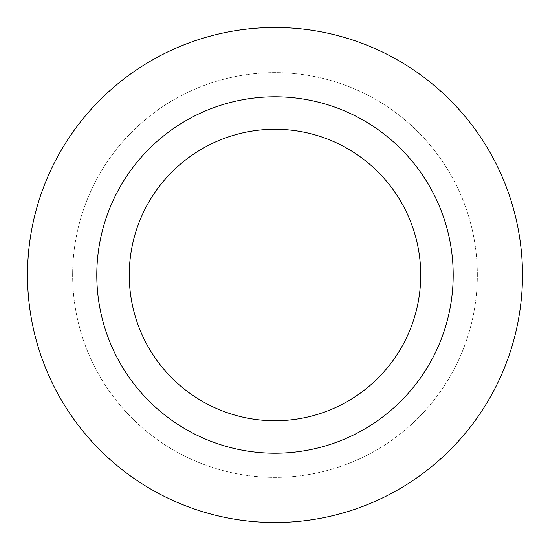 <?xml version="1.0" encoding="UTF-8"?>
<svg xmlns="http://www.w3.org/2000/svg" width="550" height="550" viewBox="0 0 550 550"><rect width="100%" height="100%" fill="white"/><g stroke="black" fill="none" stroke-linecap="round" stroke-linejoin="round"><path stroke-width="0.41" stroke-dasharray="2.75 2.06" d="M477.359 275A202.359 202.359 0 0 0 275 72.641A202.359 202.359 0 0 0 72.641 275A202.359 202.359 0 0 0 275 477.359A202.359 202.359 0 0 0 477.359 275A202.359 202.359 0 0 0 275 72.641A202.359 202.359 0 0 0 72.641 275A202.359 202.359 0 0 0 275 477.359A202.359 202.359 0 0 0 477.359 275M129.271 275A145.729 145.729 0 0 0 275 420.729A145.729 145.729 0 0 0 420.729 275A145.729 145.729 0 0 0 275 129.271A145.729 145.729 0 0 0 129.271 275M453.2 275A178.2 178.2 0 0 0 275 96.8A178.2 178.2 0 0 0 96.8 275A178.2 178.2 0 0 0 275 453.2A178.2 178.2 0 0 0 453.2 275M522.5 275A247.5 247.5 0 0 0 275 27.5A247.5 247.5 0 0 0 27.5 275A247.5 247.5 0 0 0 275 522.5A247.5 247.5 0 0 0 522.5 275"/><path stroke-width="0.82" d="M420.729 275A145.729 145.729 0 0 0 275 129.271A145.729 145.729 0 0 0 129.271 275A145.729 145.729 0 0 0 275 420.729A145.729 145.729 0 0 0 420.729 275M453.2 275A178.2 178.2 0 0 0 275 96.8A178.2 178.2 0 0 0 96.8 275A178.2 178.2 0 0 0 275 453.2A178.2 178.2 0 0 0 453.2 275M27.5 275A247.5 247.5 0 0 0 275 522.5A247.5 247.5 0 0 0 522.5 275A247.5 247.5 0 0 0 275 27.5A247.5 247.5 0 0 0 27.5 275"/></g></svg>
